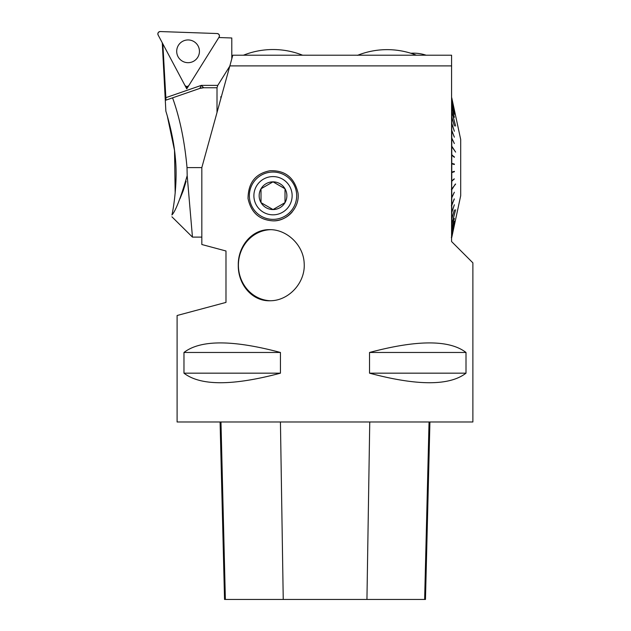 <?xml version="1.0" encoding="UTF-8"?>
<svg xmlns="http://www.w3.org/2000/svg" width="631" height="631" viewBox="0 0 631 631"><rect width="100%" height="100%" fill="white"/><g stroke="black" fill="none" stroke-linecap="round" stroke-linejoin="round"><path stroke-width="0.95" d="M221.378 96.622L220.858 96.622L220.858 98.523M357.809 55.212C367.218 51.513 376.991 49.66 387.103 49.644A79.861 79.861 0 0 0 357.809 55.212A79.861 79.861 0 0 1 387.103 49.644C376.865 49.66 366.99 51.561 357.469 55.347M273.018 209.563L261.013 202.638L261.013 188.779L273.018 181.846A13.858 13.858 0 0 1 285.015 188.779L273.018 181.846L261.013 188.779A13.858 13.858 0 0 1 273.018 181.846L285.015 188.779A13.858 13.858 0 0 1 285.015 202.638L285.015 188.779L285.015 202.638A13.858 13.858 0 0 1 273.018 209.563L285.015 202.638L273.018 209.563L261.013 202.638L261.013 188.779A13.858 13.858 0 0 0 273.018 209.563M273.018 219.367A23.662 23.662 0 0 0 293.51 183.873A23.662 23.662 0 0 0 252.526 183.873A23.662 23.662 0 0 0 273.018 219.367M171.932 214.966C172.05 217.245 172.05 217.245 171.932 214.966C173.88 206.44 177.8 180.229 175.284 157.308C173.367 134.561 165.992 111.6 165.866 111.19C166.056 111.734 173.438 134.939 175.308 157.616C177.753 180.561 173.88 206.44 171.932 214.966C175.623 211.014 180.703 197.905 187.186 175.655L187.021 167.609L201.825 167.609L201.825 244.512L225.985 250.988L225.985 302.407L177.098 315.508L177.098 421.981L472.879 421.981L472.879 262.851L451.583 241.555L451.583 65.9L229.85 65.9L232.792 55.212L451.583 55.212L451.583 65.9L451.583 55.212M201.825 167.609L229.85 65.9M280.448 352.469L280.448 373.173C232.673 385.92 200.516 385.92 183.968 373.173L183.968 352.469C200.516 339.73 232.673 339.73 280.448 352.469L183.968 352.469M466.009 352.469L466.009 373.173C449.461 385.92 417.304 385.92 369.529 373.173L369.529 352.469C417.304 339.73 449.461 339.73 466.009 352.469L369.529 352.469M269.934 170.756C285.054 170.125 294.417 177.54 298.013 192.999C300.064 207.702 286.695 221.489 273.018 220.85C259.349 220.03 251.02 212.576 248.03 198.473C248.212 182.777 255.508 173.541 269.934 170.756M271.709 300.711L269.697 300.774C251.895 301.153 237.974 284.281 238.273 265.217C237.895 246.161 252.069 229.195 269.697 229.66C286.577 229.345 303.33 244.733 304.158 262.985C305.712 282.073 289.605 299.883 271.709 300.711M220.085 421.981L224.541 599.45L425.468 599.45L429.924 421.981M183.968 373.173L280.448 373.173M369.529 373.173L466.009 373.173M270.636 300.758A35.557 33.198 90 0 1 239.859 275.613A35.557 33.198 90 0 1 238.408 265.217A35.557 33.198 90 0 1 270.541 229.676M273.018 220.85A25.145 25.145 0 0 0 292.161 212.008M253.891 195.705A19.127 19.127 0 0 0 273.018 214.832A19.127 19.127 0 0 0 292.137 195.705A19.127 19.127 0 0 0 273.018 176.585A19.127 19.127 0 0 0 253.891 195.705M243.385 55.236C252.897 51.45 262.78 49.549 273.018 49.533A79.861 79.861 0 0 0 243.44 55.212M451.583 189.545L451.764 181.255L454.359 178.928L451.764 180.821L451.764 172.578L454.359 171.75L454.359 171.309L451.764 172.129L451.764 163.815L454.359 164.51L454.359 164.068L451.764 163.374L451.764 155.116L454.359 157.324L451.764 154.674L451.764 146.613L455.629 152.095L451.764 146.187L451.764 138.434L454.359 143.537L451.764 138.031L451.764 130.72L454.359 137.164L451.764 130.349L451.764 123.589L454.359 131.264L451.764 123.25L451.764 117.153L454.359 125.94L451.764 116.845L451.764 111.513L455.629 126.042L451.764 111.253L451.764 106.757L454.359 117.342L451.764 106.544L451.764 102.963L454.359 114.203L451.764 102.798L451.764 100.179L454.359 111.9L451.764 100.069L454.359 110.48L451.764 97.844L460.701 139.506L460.701 195.705L451.764 237.374L451.764 236.893L451.378 237.28M455.353 184.047L451.764 189.726L451.764 197.44L454.359 192.226L451.764 197.842L451.764 205.114L454.359 198.939L451.378 205.69M451.764 236.893L454.359 224.865L451.764 236.846L454.359 223.579L451.764 235.221L451.764 232.689L454.359 221.402L451.764 232.531L451.764 229.029L454.359 218.381L451.764 228.816L451.764 224.391L455.629 209.752L451.764 224.139L451.764 218.87L454.359 209.989L451.764 218.563L451.764 212.529L454.359 204.76L451.764 212.19L451.764 205.525M451.378 237.761L455.629 219.343M451.764 97.844L455.629 115.875L451.583 97.663M451.378 189.426L455.629 184.063M454.359 156.882L451.583 154.784M454.359 164.068L451.583 163.405M454.075 171.75L451.583 172.539M454.075 178.912L451.583 181.144M451.764 205.485L454.217 198.923M199.83 88.403A11.831 11.831 0 0 1 200.776 88.111A11.831 11.831 0 0 0 199.83 88.403L201.313 85.382L203.703 87.748L199.83 88.403L165.992 100.124L162.83 43.855L186.76 88.853L218.831 37.529L231.79 37.986L231.79 58.841M186.106 181.271L183.305 190.459M183.219 190.704L179.945 198.781M175.173 193.26L174.519 150.391L167.302 116.001M172.571 97.844C179.827 117.965 184.646 141.218 187.021 167.609M186.76 88.853L186.839 86.51M165.653 97.734L201.313 85.382L217.782 85.382L229.763 66.2M217.782 85.382L217.009 87.748L203.703 87.748A11.831 11.831 0 0 0 200.776 88.111A11.831 11.831 0 0 1 203.703 87.748M217.009 87.748L217.001 112.515M201.825 237.114L192.455 237.114L171.932 216.804M187.186 175.655L192.455 237.114L187.186 175.655M198.11 45.976A11.374 11.374 0 0 0 182.73 41.275A11.374 11.374 0 0 0 178.029 56.656A11.374 11.374 0 0 0 193.409 61.357A11.374 11.374 0 0 0 198.11 45.976A11.374 11.374 0 0 0 182.73 41.275A11.374 11.374 0 0 0 178.029 56.656A11.374 11.374 0 0 0 193.409 61.357A11.374 11.374 0 0 0 198.11 45.976M188.914 85.406L219.083 37.126A2.35 2.35 0 0 0 217.174 33.538L160.274 31.55A2.35 2.35 0 0 0 158.121 34.997L184.851 85.264A2.35 2.35 0 0 0 188.914 85.406M158.121 34.997L184.851 85.264C186.153 86.81 187.502 86.857 188.914 85.406L219.083 37.126C219.769 35.226 219.131 34.027 217.174 33.538L160.274 31.55C158.286 31.905 157.569 33.057 158.121 34.997M225.37 599.45L220.968 421.981M283.24 599.45L280.432 421.981M366.942 599.45L369.75 421.981M424.639 599.45L429.048 421.981M416.397 55.212A79.861 79.861 0 0 0 387.103 49.644A79.861 79.861 0 0 1 410.836 53.249A40.226 40.226 0 0 1 426.13 55.212M302.596 55.212A79.861 79.861 0 0 0 273.018 49.533M162.277 42.821L165.866 111.19"/></g></svg>
